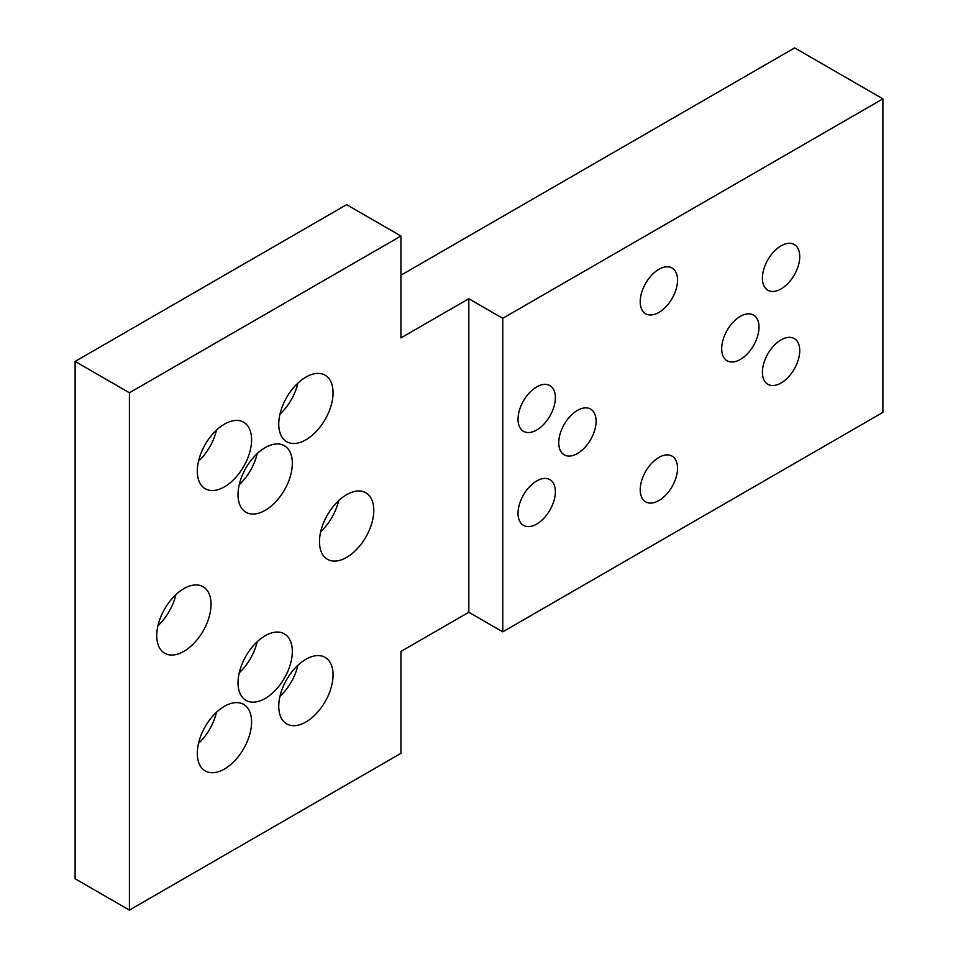 <?xml version="1.0" encoding="UTF-8"?>
<svg xmlns="http://www.w3.org/2000/svg" width="958" height="958" viewBox="0 0 958 958"><rect width="100%" height="100%" fill="white"/><g stroke="black" fill="none" stroke-linecap="round" stroke-linejoin="round"><path stroke-width="1.44" d="M75.107 361.429L346.628 204.665L400.935 236.015L400.935 337.911L468.821 298.716L502.758 318.319L502.758 631.849L468.821 612.246L400.935 651.44L400.935 753.335L129.414 910.1L75.107 878.749L75.107 361.429L129.414 392.78L129.414 910.1M468.821 298.716L468.821 612.246M502.758 631.849L882.893 412.383L882.893 98.854L502.758 318.319M799.738 350.652A26.405 15.244 -60 0 1 788.218 377.212A26.405 15.244 -60 0 1 767.873 384.29A26.405 15.244 -60 0 1 767.873 353.801A26.405 15.244 -60 0 1 794.266 338.569A26.405 15.244 -60 0 1 799.738 350.652M677.545 280.107A26.405 15.244 -60 0 1 666.026 306.668A26.405 15.244 -60 0 1 645.68 313.745A26.405 15.244 -60 0 1 645.68 283.257A26.405 15.244 -60 0 1 672.085 268.024A26.405 15.244 -60 0 1 677.545 280.107M555.365 397.678A26.405 15.244 -60 0 1 543.845 424.25A26.405 15.244 -60 0 1 523.499 431.316A26.405 15.244 -60 0 1 523.499 400.839A26.405 15.244 -60 0 1 549.904 385.595A26.405 15.244 -60 0 1 555.365 397.678M677.545 468.223A26.405 15.244 -60 0 1 666.026 494.795A26.405 15.244 -60 0 1 645.68 501.86A26.405 15.244 -60 0 1 645.68 471.384A26.405 15.244 -60 0 1 672.085 456.14A26.405 15.244 -60 0 1 677.545 468.223M799.738 256.588A26.405 15.244 -60 0 1 788.218 283.161A26.405 15.244 -60 0 1 767.873 290.226A26.405 15.244 -60 0 1 767.873 259.75A26.405 15.244 -60 0 1 794.266 244.506A26.405 15.244 -60 0 1 799.738 256.588M596.092 421.197A26.405 15.244 -60 0 1 584.572 447.757A26.405 15.244 -60 0 1 564.226 454.834A26.405 15.244 -60 0 1 564.226 424.346A26.405 15.244 -60 0 1 590.631 409.102A26.405 15.244 -60 0 1 596.092 421.197M555.365 491.741A26.405 15.244 -60 0 1 543.845 518.302A26.405 15.244 -60 0 1 523.499 525.379A26.405 15.244 -60 0 1 523.499 494.891A26.405 15.244 -60 0 1 549.904 479.647A26.405 15.244 -60 0 1 555.365 491.741M759.011 327.133A26.405 15.244 -60 0 1 747.48 353.706A26.405 15.244 -60 0 1 727.146 360.771A26.405 15.244 -60 0 1 727.146 330.294A26.405 15.244 -60 0 1 753.539 315.05A26.405 15.244 -60 0 1 759.011 327.133M175.901 594.631A38.404 22.166 -60 0 1 157.95 625.742M211.047 604.306A38.404 22.166 -60 0 1 194.282 642.95A38.404 22.166 -60 0 1 164.692 653.236A38.404 22.166 -60 0 1 156.741 635.657A38.404 22.166 -60 0 1 173.506 597.014A38.404 22.166 -60 0 1 203.096 586.727A38.404 22.166 -60 0 1 211.047 604.306M257.187 453.649A38.404 22.166 -60 0 1 239.225 484.76M292.334 463.325A38.404 22.166 -60 0 1 275.569 501.968A38.404 22.166 -60 0 1 245.978 512.255A38.404 22.166 -60 0 1 238.027 494.675A38.404 22.166 -60 0 1 254.78 456.032A38.404 22.166 -60 0 1 284.37 445.745A38.404 22.166 -60 0 1 292.334 463.325M216.46 430.13A38.404 22.166 -60 0 1 198.498 461.241M251.595 439.806A38.404 22.166 -60 0 1 234.842 478.449A38.404 22.166 -60 0 1 205.252 488.736A38.404 22.166 -60 0 1 197.3 471.156A38.404 22.166 -60 0 1 214.053 432.513A38.404 22.166 -60 0 1 243.643 422.227A38.404 22.166 -60 0 1 251.595 439.806M297.914 665.283A38.404 22.166 -60 0 1 279.952 696.382M333.061 674.959A38.404 22.166 -60 0 1 316.296 713.602A38.404 22.166 -60 0 1 286.705 723.889A38.404 22.166 -60 0 1 278.754 706.309A38.404 22.166 -60 0 1 295.507 667.666A38.404 22.166 -60 0 1 325.109 657.38A38.404 22.166 -60 0 1 333.061 674.959M257.187 641.764A38.404 22.166 -60 0 1 239.225 672.875M292.334 651.44A38.404 22.166 -60 0 1 275.569 690.083A38.404 22.166 -60 0 1 245.978 700.37A38.404 22.166 -60 0 1 238.027 682.791A38.404 22.166 -60 0 1 254.78 644.147A38.404 22.166 -60 0 1 284.37 633.861A38.404 22.166 -60 0 1 292.334 651.44M297.914 383.104A38.404 22.166 -60 0 1 279.952 414.215M333.061 392.78A38.404 22.166 -60 0 1 316.296 431.423A38.404 22.166 -60 0 1 286.705 441.71A38.404 22.166 -60 0 1 278.754 424.131A38.404 22.166 -60 0 1 295.507 385.487A38.404 22.166 -60 0 1 325.109 375.201A38.404 22.166 -60 0 1 333.061 392.78M338.641 500.675A38.404 22.166 -60 0 1 320.679 531.786M373.788 510.351A38.404 22.166 -60 0 1 357.023 548.994A38.404 22.166 -60 0 1 327.432 559.28A38.404 22.166 -60 0 1 319.481 541.701A38.404 22.166 -60 0 1 336.246 503.058A38.404 22.166 -60 0 1 365.836 492.771A38.404 22.166 -60 0 1 373.788 510.351M216.46 712.309A38.404 22.166 -60 0 1 198.498 743.42M251.595 721.985A38.404 22.166 -60 0 1 234.842 760.628A38.404 22.166 -60 0 1 205.252 770.915A38.404 22.166 -60 0 1 197.3 753.335A38.404 22.166 -60 0 1 214.053 714.692A38.404 22.166 -60 0 1 243.643 704.405A38.404 22.166 -60 0 1 251.595 721.985M400.935 275.209L794.649 47.9L882.893 98.854M400.935 236.015L129.414 392.78"/></g></svg>
